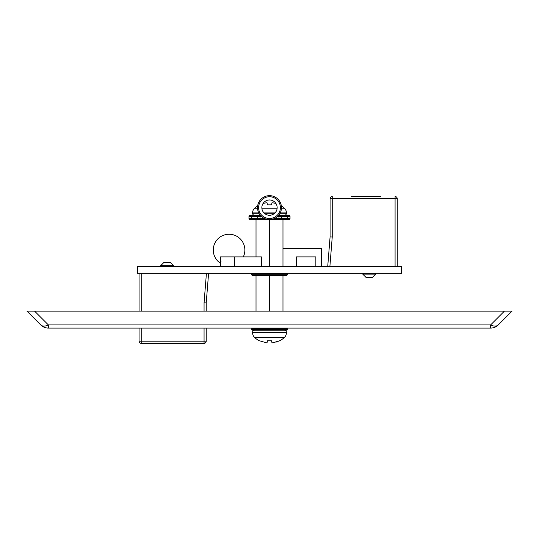 <?xml version="1.0" encoding="UTF-8"?>
<svg xmlns="http://www.w3.org/2000/svg" width="539" height="539" viewBox="0 0 539 539"><rect width="100%" height="100%" fill="white"/><g stroke="black" fill="none" stroke-linecap="round" stroke-linejoin="round"><path stroke-width="0.81" d="M251.794 328.736L251.794 329.598A0.647 0.647 0 0 0 252.441 330.245L286.559 330.245A0.647 0.647 0 0 0 287.206 329.598L287.206 328.736L251.794 328.736A0.647 0.647 0 0 1 252.441 328.089M286.559 328.089A0.647 0.647 0 0 1 287.206 328.736M260.91 330.245L261.88 330.245M257.534 207.623A11.966 11.966 0 0 1 269.5 195.657A11.966 11.966 0 0 1 281.466 207.623A11.966 11.966 0 0 1 269.5 219.589A11.966 11.966 0 0 1 257.534 207.623A11.966 11.966 0 0 0 269.5 219.589A11.966 11.966 0 0 0 281.466 207.623M282.975 266.589L282.975 219.589L288.958 219.589A1.078 1.078 0 0 0 290.036 218.511L290.036 216.462A1.078 1.078 0 0 0 288.958 215.384L280.118 215.384M290.036 216.462L287.3 216.462L286.364 215.384L288.958 215.384M252.636 215.384L251.7 216.462L251.7 218.511L257.359 218.511L257.359 216.462L248.964 216.462A1.078 1.078 0 0 1 250.042 215.384L260.391 215.384M258.882 215.384L250.042 215.384M288.958 219.589L286.364 219.589L287.3 218.511L290.036 218.511M250.042 219.589L260.041 219.589L250.042 219.589A1.078 1.078 0 0 1 248.964 218.511L251.7 218.511L252.636 219.589M261.846 207.623A7.654 7.654 0 0 0 269.5 215.277A7.654 7.654 0 0 0 277.154 207.623A7.654 7.654 0 0 0 269.5 199.969A7.654 7.654 0 0 0 261.846 207.623M248.964 216.462L248.964 218.511M274.466 219.589L274.466 218.511L281.641 218.511L281.641 216.462L287.3 216.462L287.3 218.511L281.641 218.511A1.078 1.071 90 0 1 280.57 219.589L260.041 219.589L260.041 218.511L264.534 218.511L264.534 219.589M278.259 215.775L278.609 215.384L286.364 215.384M286.364 219.589L280.57 219.589M167.09 262.493L170.324 262.493L173.558 265.727L160.622 265.727L160.622 266.589L160.622 265.727L163.856 262.493L167.09 262.493M206.221 328.089L206.221 341.187A2.156 2.156 0 0 1 204.065 343.343L141.218 343.343A2.156 2.156 0 0 1 139.062 341.187L139.062 328.089M139.062 311.111L139.062 273.273M208.593 273.273L206.221 302.918L206.221 311.111M206.221 302.918L204.065 302.83L206.43 273.273M140.207 343.094A2.156 2.156 0 0 1 139.062 341.187L204.065 341.187L204.065 328.089M234.465 261.61L234.465 256.887L261.415 256.887L261.415 266.461L234.465 266.461L234.465 261.61M220.99 261.597L220.451 259.374L220.451 263.82L220.99 261.597M220.451 259.374L220.451 256.887L259.259 256.887M220.451 263.82L220.451 266.448L234.465 266.448M256.025 256.887L243.305 256.887L256.025 256.887L256.025 219.589M282.975 248.587L321.567 248.587L321.567 266.589M137.445 266.589L401.555 266.589L401.555 273.273L137.445 273.273L137.445 266.589M315.854 266.589L315.854 256.887L296.45 256.887L296.45 266.589M243.305 256.887A15.793 15.793 0 0 0 229.075 234.249A15.793 15.793 0 0 0 220.451 263.275M375.683 274.135L372.449 277.369L365.981 277.369L362.747 274.135L375.683 274.135L375.683 273.273M395.087 266.589L395.087 198.675L397.243 198.675L397.243 266.589M351.59 196.519L380.696 196.519M374.982 196.519L365.28 196.519M327.712 266.589L330.084 236.944L327.712 266.589M330.084 236.944L330.084 198.675L330.084 236.944L332.24 237.032L329.875 266.589M397.243 198.675A2.156 2.156 0 0 0 395.087 196.519L395.087 198.675L332.24 198.675L332.24 237.032M332.24 196.519A2.156 2.156 0 0 0 330.084 198.675A2.156 2.156 0 0 1 332.24 196.519L332.24 198.675L330.084 198.675M251.794 273.92L251.794 274.782A0.647 0.647 0 0 0 252.441 275.429L286.559 275.429A0.647 0.647 0 0 0 287.206 274.782L287.206 273.92L251.794 273.92A0.647 0.647 0 0 1 252.441 273.273M286.559 273.273A0.647 0.647 0 0 1 287.206 273.92M261.435 216.462L260.041 216.462L260.041 215.384L254.731 215.384A2.156 2.156 0 0 1 252.575 213.228L252.575 212.898A6.468 6.468 0 0 1 254.576 208.222A20.906 20.906 0 0 1 257.676 205.777M284.269 215.384A2.156 2.156 0 0 0 286.425 213.228L286.425 212.898A6.468 6.468 0 0 0 284.424 208.222A20.906 20.906 0 0 0 281.324 205.777M271.777 203.722L271.515 204.86L267.485 204.86L271.515 204.86L272.02 202.671L275.901 203.419L272.02 202.671M266.98 202.671L267.485 204.86L266.98 202.671L263.099 203.419M282.975 219.589L278.959 219.589L278.959 215.384L280.57 215.384A1.078 1.071 -90 0 1 281.641 216.462L277.565 216.462M269.5 311.111L269.5 275.429M282.975 311.111L282.975 275.429M256.025 311.111L256.025 275.429M269.5 266.589L269.5 219.589M26.95 311.111L34.57 311.111L48.389 324.929A10.78 6.225 135 0 1 40.769 324.929L26.95 311.111M504.43 311.111L512.05 311.111L498.231 324.929A10.78 6.225 -135 0 1 490.611 324.929L504.43 311.111L34.57 311.111M498.231 324.929A10.78 10.78 0 0 1 490.611 328.089L48.389 328.089A10.78 10.78 0 0 1 40.769 324.929M254.731 330.245A2.156 2.156 0 0 0 252.575 332.401L252.575 332.731A6.468 6.468 0 0 0 254.576 337.407A20.906 20.906 0 0 0 259.427 340.864L259.427 340.864M284.269 330.245A2.156 2.156 0 0 1 286.425 332.401L286.425 332.731A6.468 6.468 0 0 1 284.424 337.407A20.906 20.906 0 0 1 279.573 340.864L272.02 342.959L271.515 340.769L267.485 340.769L266.98 342.959L259.454 340.769L266.98 342.959M275.901 342.204L279.546 340.769M267.155 342.204L267.485 340.769L271.515 340.769L272.02 342.959M251.794 329.598L287.206 329.598M280.388 207.623A10.888 10.888 0 0 0 269.5 196.735A10.888 10.888 0 0 0 258.612 207.623A10.888 10.888 0 0 0 269.5 218.511A10.888 10.888 0 0 0 280.388 207.623M258.43 215.384A1.078 1.071 -90 0 0 257.359 216.462L260.041 216.462L260.041 218.511L257.359 218.511A1.078 1.071 -90 0 0 258.43 219.589M141.218 273.273L141.218 311.111M141.218 328.089L141.218 343.343M204.065 311.111L204.065 302.83M206.221 341.187L204.065 341.187L204.065 343.343M251.794 274.782L287.206 274.782M254.576 208.222L257.548 208.222M261.866 208.222L277.134 208.222M281.452 208.222L284.424 208.222M252.575 212.898L258.76 212.898M263.955 212.898L275.045 212.898M280.24 212.898L286.425 212.898M252.575 213.228L258.929 213.228M264.292 213.228L274.708 213.228M280.071 213.228L286.425 213.228M48.389 328.089L48.389 324.929L490.611 324.929L490.611 328.089M286.425 332.731L252.575 332.731M284.424 337.407L254.576 337.407M286.425 332.401L252.575 332.401M173.558 265.727L173.558 266.589M163.856 262.493L160.622 265.727M362.747 274.135L362.747 273.273L362.747 274.135L365.981 277.369"/></g></svg>
